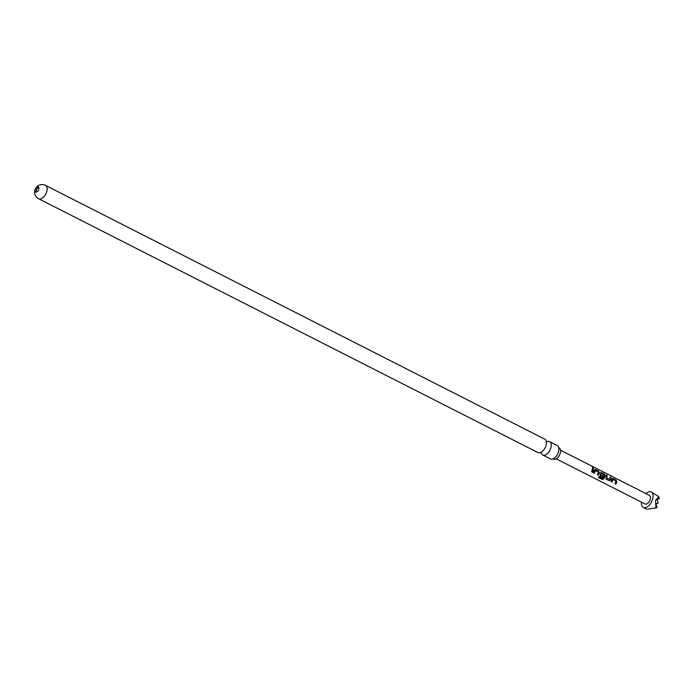 <?xml version="1.0" encoding="UTF-8"?>
<svg xmlns="http://www.w3.org/2000/svg" width="694" height="694" viewBox="0 0 694 694"><rect width="100%" height="100%" fill="white"/><g stroke="black" fill="none" stroke-linecap="round" stroke-linejoin="round"><path stroke-width="1.04" d="M592.641 466.767L593.014 467.799L592.303 466.741M592.286 466.845L592.893 467.903M541.355 452.991A7.513 4.164 -63.1 0 0 542.812 455.038A7.513 4.164 -63.1 0 0 550.932 447.587A7.513 4.164 -63.1 0 0 549.622 441.636A7.513 4.164 -63.1 0 0 547.115 441.662M552.875 458.89L553.482 459.055A6.272 3.47 -63.1 0 0 553.482 459.055A6.272 3.47 -63.1 0 0 560.336 452.887A6.272 3.47 -63.1 0 0 559.164 447.882A6.272 3.47 -63.1 0 0 559.13 447.873L558.67 447.5M37.658 186.825A2.889 1.596 -63.1 0 0 35.16 189.774A2.889 1.596 -63.1 0 0 35.663 192.065A2.889 1.596 -63.1 0 0 36.288 192.143A2.889 1.596 -63.1 0 0 38.786 189.193A2.889 1.596 -63.1 0 0 38.283 186.903A2.889 1.596 -63.1 0 0 37.658 186.825M36.374 192.125A2.889 1.596 116.9 0 1 36.348 190.373A2.889 1.596 116.9 0 1 38.76 187.441M45.535 185.402L544.816 439.189A7.513 4.164 116.9 0 1 546.36 441.688A7.513 4.164 116.9 0 1 546.117 445.14A7.513 4.164 116.9 0 1 540.93 452.367A7.513 4.164 116.9 0 1 537.997 452.592L38.717 198.805A7.513 4.164 116.9 0 0 40.347 199.022A7.513 4.164 116.9 0 0 46.836 191.353A7.513 4.164 116.9 0 0 45.535 185.402A7.513 7.513 0 0 0 34.7 190.928A7.513 7.513 0 0 0 38.717 198.805M549.622 441.636L557.265 445.513A7.513 4.164 116.9 0 1 558.809 448.02A7.513 4.164 116.9 0 1 558.566 451.464A7.513 4.164 116.9 0 1 553.387 458.699A7.513 4.164 116.9 0 1 550.446 458.916L542.812 455.038M641.525 502.187A8.675 4.797 -63.1 0 0 643.338 507.435A8.675 4.797 -63.1 0 0 652.707 498.839A8.675 4.797 -63.1 0 0 651.198 491.968L658.745 496.583L655.622 500.313L655.847 507.878L648.153 509.101M556.198 458.812L645.09 503.991A4.815 2.663 -63.1 0 0 650.287 499.22A4.815 2.663 -63.1 0 0 649.454 495.403L560.57 450.224M616.74 482.165L615.951 484.152L615.049 483.692L615.977 481.055L613.019 479.45L612.004 482.156L611.102 481.697L612.065 478.886L612.949 478.4L616.107 480.031L616.74 482.165M610.885 479.19L610.599 480.083L609.245 480.742L606.096 479.146L606.252 475.008L607.155 475.477L606.73 477.914L609.67 479.502L610.191 477.021L611.093 477.463L610.885 479.19M605.029 476.214L603.719 478.999L602.184 479.415L598.393 477.489L599.139 476.587L602.704 478.4L604.17 475.043L601.204 473.49L600.77 474.878L603.364 476.301L602.817 477.489L600.241 476.162L600.345 472.97L601.238 472.493L604.396 474.054L605.029 476.214M599.174 473.239L598.367 475.225L597.465 474.765L598.41 472.111L595.443 470.541L594.437 473.213L593.535 472.753L594.489 469.994L595.383 469.491L598.532 471.079L599.174 473.239M593.309 470.254L592.52 472.232L591.618 471.773L592.615 468.086L593.517 468.554L593.309 470.254M594.489 469.994L595.383 469.491L598.532 471.079M600.345 472.97L601.238 472.493L604.396 474.054M612.065 478.886L612.949 478.4L616.107 480.031M651.198 491.968A8.675 4.797 -63.1 0 0 645.897 493.599M658.745 496.583L659.3 498.786L657.14 499.186L658.164 503.219L656.004 503.627L657.018 507.652L655.847 507.878M592.494 468.172L593.517 468.554M593.387 468.641L592.52 472.232M592.433 472.172L591.531 471.712M594.368 470.046L595.252 469.578M595.443 470.541L594.437 473.213M594.35 473.152L593.448 472.692M598.401 471.165L599.2 472.484L598.367 475.225M598.28 475.164L597.378 474.705M604.266 474.141L605.064 475.442L603.65 478.903L602.184 479.415M602.14 479.285L598.358 477.359M600.223 473.013L601.108 472.579M601.204 473.49L600.657 474.87L603.251 476.292L602.817 477.489M602.722 477.429L600.145 476.101M610.061 477.108L610.963 477.55L610.494 480.066L609.245 480.742M609.159 480.682L606.001 479.086M606.122 475.095L607.024 475.564L606.617 477.906L609.67 479.502M611.943 478.938L612.819 478.487M613.019 479.45L612.004 482.156M611.917 482.096L611.015 481.636M615.977 480.118L616.775 481.419L615.951 484.152M615.856 484.091L614.953 483.631M541.268 452.54L541.407 453.052L540.426 452.557M546.69 441.852L547.202 441.67L546.221 441.167M647.06 509.318L643.338 507.435"/></g></svg>
